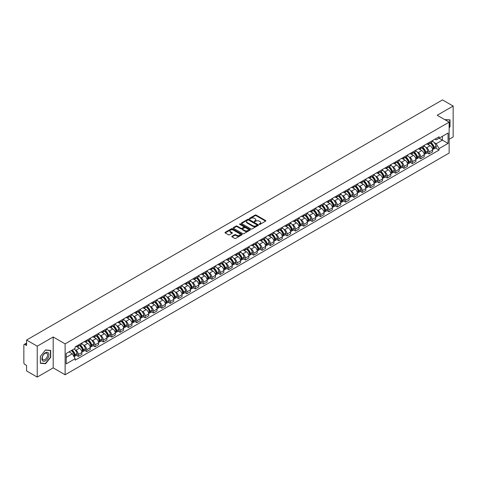<?xml version="1.0" encoding="UTF-8"?>
<svg xmlns="http://www.w3.org/2000/svg" width="477" height="477" viewBox="0 0 477 477"><rect width="100%" height="100%" fill="white"/><g stroke="black" fill="none" stroke-linecap="round" stroke-linejoin="round"><path stroke-width="0.72" d="M259.285 224.369A0.519 0.298 0 0 0 260.019 224.369L265.6 221.149A0.745 0.429 0 0 0 265.82 220.845A0.745 0.429 0 0 0 265.6 220.541L256.143 215.079A0.745 0.429 0 0 0 255.094 215.079L249.513 218.305A0.519 0.298 0 0 0 250.246 218.728L250.968 218.311A2.379 1.371 0 0 1 254.33 218.311L255.117 218.764A2.379 1.371 0 0 1 255.815 219.736A2.379 1.371 0 0 1 255.117 220.708L254.396 221.125A0.519 0.298 0 0 0 255.135 221.549L255.857 221.131A2.379 1.371 0 0 1 259.22 221.131L260.007 221.584A2.379 1.371 0 0 1 260.704 222.556A2.379 1.371 0 0 1 260.007 223.528L259.285 223.946A0.519 0.298 0 0 0 259.285 224.369L259.285 223.946M232.031 236.252A0.745 0.429 0 0 0 231.81 236.556A0.745 0.429 0 0 0 232.031 236.86L234.684 238.393A0.745 0.429 0 0 0 235.733 238.393L241.934 234.815A0.745 0.429 0 0 0 242.149 234.511A0.745 0.429 0 0 0 241.934 234.207L232.472 228.745A0.745 0.429 0 0 0 231.423 228.745L225.222 232.323A0.745 0.429 0 0 0 225.007 232.627A0.745 0.429 0 0 0 225.222 232.931L228.429 234.779A0.745 0.429 0 0 0 229.479 234.779L232.132 233.253A0.745 0.429 0 0 0 232.353 232.949A0.745 0.429 0 0 0 232.132 232.645L230.546 231.727A1.986 1.145 0 0 1 229.962 230.916A1.986 1.145 0 0 1 231.19 229.854A1.986 1.145 0 0 1 233.354 230.105L239.579 233.7A1.986 1.145 0 0 1 240.164 234.511A1.986 1.145 0 0 1 238.935 235.572A1.986 1.145 0 0 1 236.771 235.322L235.733 234.72A0.745 0.429 0 0 0 234.684 234.72L232.031 236.252L232.031 236.86L234.684 235.34L234.684 234.72M65.122 343.869L53.185 336.977L37.23 346.189L26.581 340.035L442.495 99.908L453.15 106.061L437.2 115.267L449.137 122.16L65.122 343.869L65.122 374.773L449.137 153.063L449.137 122.16M251.021 228.96A0.745 0.429 0 0 0 252.071 228.96L258.272 225.377A0.745 0.429 0 0 0 258.492 225.072A0.745 0.429 0 0 0 258.272 224.774L248.815 219.313A0.745 0.429 0 0 0 247.766 219.313L241.565 222.89A0.745 0.429 0 0 0 241.344 223.194A0.745 0.429 0 0 0 241.565 223.498L251.021 228.96M239.961 224.482A0.519 0.298 0 0 1 240.486 224.554L250.091 230.099L243.902 233.676A0.745 0.429 0 0 1 242.853 233.676L233.396 228.215L236.049 226.694L236.049 226.074L233.396 227.607A0.745 0.429 0 0 0 233.175 227.911A0.745 0.429 0 0 0 233.396 228.215L233.396 227.607M236.049 226.694A0.745 0.429 0 0 1 237.099 226.694L237.099 226.074A0.745 0.429 0 0 0 236.049 226.074M237.099 226.074L240.933 228.292A0.745 0.429 0 0 0 241.982 228.292L243.747 227.273A0.745 0.429 0 0 0 243.962 226.969A0.745 0.429 0 0 0 243.747 226.67L239.752 224.363A0.519 0.298 0 0 1 240.486 223.94L250.103 229.491A0.745 0.429 0 0 1 250.318 229.795A0.745 0.429 0 0 1 250.103 230.093L250.103 229.491M37.23 346.189L37.23 377.092L26.581 370.939L26.581 365.471L24.923 364.511A1.514 0.876 -120 0 1 23.85 362.657L23.85 345.169A1.514 0.876 -120 0 1 24.166 344.472L26.581 343.076M449.137 139.284L453.15 136.965L453.15 106.061M37.23 377.092L53.185 367.88L65.122 374.773M26.581 340.035L26.581 345.509L24.923 344.549A1.514 0.876 -120 0 0 24.166 344.472M429.061 142.557A3.482 2.009 60 0 1 428.34 144.12L431.876 142.08A3.482 2.009 -120 0 0 432.597 140.518M425.711 147.268L426.599 147.781A3.482 2.009 60 0 1 429.061 152.044L432.597 150.005A3.482 2.009 -120 0 0 430.135 145.741L427.607 144.281M432.597 150.005L432.597 151.889L429.061 153.928L427.148 152.825M428.34 144.12A3.482 2.009 60 0 1 426.629 143.965M429.061 152.044L429.061 153.928M420.714 147.375A3.482 2.009 60 0 1 419.993 148.943L423.522 146.904A3.482 2.009 -120 0 0 424.244 145.336M418.794 157.643L420.714 158.752L424.244 156.712L424.244 154.828A3.482 2.009 -120 0 0 421.781 150.559L419.253 149.104M419.993 148.943A3.482 2.009 60 0 1 418.275 148.782M417.357 152.085L418.251 152.598A3.482 2.009 60 0 1 420.714 156.867L420.714 158.752M412.361 152.199A3.482 2.009 60 0 1 411.639 153.761L415.175 151.722A3.482 2.009 -120 0 0 415.896 150.16M410.447 162.466L412.361 163.569L415.896 161.53L415.896 159.646A3.482 2.009 -120 0 0 413.434 155.383L410.906 153.922M411.639 153.761A3.482 2.009 60 0 1 409.928 153.606M409.01 156.909L409.898 157.422A3.482 2.009 60 0 1 412.361 161.685L412.361 163.569M404.013 157.022A3.482 2.009 60 0 1 403.292 158.585L406.821 156.545A3.482 2.009 -120 0 0 407.543 154.983M402.093 167.29L404.013 168.393L407.543 166.354L407.543 164.47A3.482 2.009 -120 0 0 405.08 160.206L402.552 158.746M403.292 158.585A3.482 2.009 60 0 1 401.574 158.424M400.656 161.727L401.551 162.246A3.482 2.009 60 0 1 404.013 166.509L404.013 168.393M395.66 161.84A3.482 2.009 60 0 1 394.938 163.402L398.474 161.363A3.482 2.009 -120 0 0 399.195 159.801M393.746 172.108L395.66 173.217L399.195 171.177L399.195 169.287A3.482 2.009 -120 0 0 396.733 165.024L394.205 163.563M394.938 163.402A3.482 2.009 60 0 1 393.227 163.247M392.309 166.551L393.197 167.063A3.482 2.009 60 0 1 395.66 171.326L395.66 173.217M387.312 166.664A3.482 2.009 60 0 1 386.591 168.226L390.12 166.187A3.482 2.009 -120 0 0 390.842 164.625M385.392 176.931L387.312 178.034L390.842 175.995L390.842 174.111A3.482 2.009 -120 0 0 388.379 169.848L385.851 168.387M386.591 168.226A3.482 2.009 60 0 1 384.873 168.071M383.955 171.368L384.85 171.887A3.482 2.009 60 0 1 387.312 176.15L387.312 178.034M378.959 171.482A3.482 2.009 60 0 1 378.237 173.05L381.773 171.004A3.482 2.009 -120 0 0 382.494 169.442M377.045 181.749L378.959 182.858L382.494 180.819L382.494 178.935A3.482 2.009 -120 0 0 380.032 174.665L377.504 173.205M378.237 173.05A3.482 2.009 60 0 1 376.526 172.889M375.608 176.192L376.496 176.705A3.482 2.009 60 0 1 378.959 180.974L378.959 182.858M370.611 176.305A3.482 2.009 60 0 1 369.89 177.867L373.419 175.828A3.482 2.009 -120 0 0 374.141 174.266M368.691 186.573L370.611 187.676L374.141 185.636L374.141 183.752A3.482 2.009 -120 0 0 371.678 179.489L369.15 178.028M369.89 177.867A3.482 2.009 60 0 1 368.172 177.712M367.254 181.016L368.149 181.528A3.482 2.009 60 0 1 370.611 185.791L370.611 187.676M362.258 181.123A3.482 2.009 60 0 1 361.536 182.691L365.072 180.652A3.482 2.009 -120 0 0 365.793 179.084M360.344 191.39L362.258 192.499L365.793 190.46L365.793 188.576A3.482 2.009 -120 0 0 363.331 184.307L360.803 182.852M361.536 182.691A3.482 2.009 60 0 1 359.825 182.53M358.907 185.833L359.795 186.346A3.482 2.009 60 0 1 362.258 190.615L362.258 192.499M353.91 185.947A3.482 2.009 60 0 1 353.189 187.509L356.718 185.47A3.482 2.009 -120 0 0 357.44 183.907M351.99 196.214L353.91 197.317L357.44 195.278L357.44 193.394A3.482 2.009 -120 0 0 354.977 189.13L352.449 187.67M353.189 187.509A3.482 2.009 60 0 1 351.471 187.354M350.553 190.657L351.448 191.17A3.482 2.009 60 0 1 353.91 195.433L353.91 197.317M345.557 190.77A3.482 2.009 60 0 1 344.835 192.332L348.371 190.293A3.482 2.009 -120 0 0 349.092 188.731M343.643 201.038L345.557 202.141L349.092 200.101L349.092 198.217A3.482 2.009 -120 0 0 346.63 193.954L344.102 192.493M344.835 192.332A3.482 2.009 60 0 1 343.124 192.171M342.206 195.475L343.094 195.993A3.482 2.009 60 0 1 345.557 200.257L345.557 202.141M337.209 195.588A3.482 2.009 60 0 1 336.488 197.15L340.018 195.111A3.482 2.009 -120 0 0 340.739 193.549M335.289 205.855L337.209 206.964L340.739 204.925L340.739 203.035A3.482 2.009 -120 0 0 338.276 198.772L335.748 197.311M336.488 197.15A3.482 2.009 60 0 1 334.771 196.995M333.852 200.298L334.747 200.811A3.482 2.009 60 0 1 337.209 205.074L337.209 206.964M328.856 200.412A3.482 2.009 60 0 1 328.134 201.974L331.67 199.935A3.482 2.009 -120 0 0 332.391 198.372M326.942 210.679L328.856 211.782L332.391 209.743L332.391 207.859A3.482 2.009 -120 0 0 329.929 203.596L327.401 202.135M328.134 201.974A3.482 2.009 60 0 1 326.423 201.819M325.505 205.116L326.393 205.635A3.482 2.009 60 0 1 328.856 209.898L328.856 211.782M320.508 205.229A3.482 2.009 60 0 1 319.787 206.797L323.317 204.752A3.482 2.009 -120 0 0 324.038 203.19M318.588 215.497L320.508 216.606L324.038 214.567L324.038 212.676A3.482 2.009 -120 0 0 321.576 208.413L319.047 206.952M319.787 206.797A3.482 2.009 60 0 1 318.07 206.636M317.151 209.94L318.046 210.452A3.482 2.009 60 0 1 320.508 214.722L320.508 216.606M312.155 210.053A3.482 2.009 60 0 1 311.433 211.615L314.969 209.576A3.482 2.009 -120 0 0 315.691 208.014M310.241 220.32L312.155 221.423L315.691 219.384L315.691 217.5A3.482 2.009 -120 0 0 313.228 213.237L310.7 211.776M311.433 211.615A3.482 2.009 60 0 1 309.722 211.46M308.804 214.763L309.692 215.276A3.482 2.009 60 0 1 312.155 219.539L312.155 221.423M303.807 214.871A3.482 2.009 60 0 1 303.086 216.439L306.616 214.4A3.482 2.009 -120 0 0 307.337 212.831M301.887 225.138L303.807 226.247L307.337 224.208L307.337 222.324A3.482 2.009 -120 0 0 304.875 218.055L302.346 216.6M303.086 216.439A3.482 2.009 60 0 1 301.369 216.278M300.45 219.581L301.345 220.094A3.482 2.009 60 0 1 303.807 224.363L303.807 226.247M295.454 219.694A3.482 2.009 60 0 1 294.732 221.256L298.268 219.217A3.482 2.009 -120 0 0 298.99 217.655M293.54 229.962L295.454 231.065L298.99 229.026L298.99 227.141A3.482 2.009 -120 0 0 296.527 222.878L293.999 221.417M294.732 221.256A3.482 2.009 60 0 1 293.021 221.101M292.103 224.405L292.991 224.917A3.482 2.009 60 0 1 295.454 229.181L295.454 231.065M287.106 224.518A3.482 2.009 60 0 1 286.385 226.08L289.915 224.041A3.482 2.009 -120 0 0 290.636 222.479M285.186 234.785L287.106 235.888L290.636 233.849L290.636 231.965A3.482 2.009 -120 0 0 288.174 227.696L285.645 226.241M286.385 226.08A3.482 2.009 60 0 1 284.668 225.919M283.749 229.222L284.644 229.741A3.482 2.009 60 0 1 287.106 234.004L287.106 235.888M278.753 229.336A3.482 2.009 60 0 1 278.031 230.898L281.567 228.859A3.482 2.009 -120 0 0 282.289 227.296M276.839 239.603L278.753 240.712L282.289 238.673L282.289 236.783A3.482 2.009 -120 0 0 279.826 232.52L277.298 231.059M278.031 230.898A3.482 2.009 60 0 1 276.32 230.743M275.402 234.046L276.29 234.559A3.482 2.009 60 0 1 278.753 238.822L278.753 240.712M270.405 234.159A3.482 2.009 60 0 1 269.684 235.721L273.214 233.682A3.482 2.009 -120 0 0 273.935 232.12M268.485 244.427L270.405 245.53L273.935 243.491L273.935 241.606A3.482 2.009 -120 0 0 271.473 237.343L268.945 235.882M269.684 235.721A3.482 2.009 60 0 1 267.967 235.566M267.048 238.864L267.943 239.382A3.482 2.009 60 0 1 270.405 243.646L270.405 245.53M262.052 238.977A3.482 2.009 60 0 1 261.33 240.545L264.866 238.5A3.482 2.009 -120 0 0 265.588 236.938M260.138 249.244L262.052 250.353L265.588 248.314L265.588 246.424A3.482 2.009 -120 0 0 263.125 242.161L260.597 240.7M261.33 240.545A3.482 2.009 60 0 1 259.619 240.384M258.701 243.687L259.589 244.2A3.482 2.009 60 0 1 262.052 248.469L262.052 250.353M253.704 243.801A3.482 2.009 60 0 1 252.983 245.363L256.513 243.324A3.482 2.009 -120 0 0 257.234 241.761M251.784 254.068L253.704 255.171L257.234 253.132L257.234 251.248A3.482 2.009 -120 0 0 254.772 246.985L252.244 245.524M252.983 245.363A3.482 2.009 60 0 1 251.266 245.208M250.347 248.511L251.242 249.024A3.482 2.009 60 0 1 253.704 253.287L253.704 255.171M245.351 248.618A3.482 2.009 60 0 1 244.629 250.186L248.165 248.147A3.482 2.009 -120 0 0 248.887 246.579M243.437 258.886L245.351 259.995L248.887 257.956L248.887 256.071A3.482 2.009 -120 0 0 246.424 251.802L243.896 250.342M244.629 250.186A3.482 2.009 60 0 1 242.918 250.026M242 253.329L242.888 253.842A3.482 2.009 60 0 1 245.351 258.111L245.351 259.995M237.003 253.442A3.482 2.009 60 0 1 236.282 255.004L239.812 252.965A3.482 2.009 -120 0 0 240.533 251.403M235.083 263.709L237.003 264.813L240.533 262.773L240.533 260.889A3.482 2.009 -120 0 0 238.071 256.626L235.543 255.165M236.282 255.004A3.482 2.009 60 0 1 234.565 254.849M233.647 258.152L234.541 258.665A3.482 2.009 60 0 1 237.003 262.928L237.003 264.813M228.65 258.266A3.482 2.009 60 0 1 227.928 259.828L231.464 257.789A3.482 2.009 -120 0 0 232.186 256.227M226.736 268.533L228.65 269.636L232.186 267.597L232.186 265.713A3.482 2.009 -120 0 0 229.723 261.444L227.195 259.989M227.928 259.828A3.482 2.009 60 0 1 226.217 259.667M225.299 262.97L226.187 263.489A3.482 2.009 60 0 1 228.65 267.752L228.65 269.636M220.302 263.083A3.482 2.009 60 0 1 219.581 264.646L223.111 262.606A3.482 2.009 -120 0 0 223.832 261.044M218.383 273.351L220.302 274.46L223.832 272.421L223.832 270.531A3.482 2.009 -120 0 0 221.37 266.267L218.842 264.807M219.581 264.646A3.482 2.009 60 0 1 217.864 264.491M216.946 267.794L217.84 268.307A3.482 2.009 60 0 1 220.302 272.57L220.302 274.46M211.949 267.907A3.482 2.009 60 0 1 211.228 269.469L214.763 267.43A3.482 2.009 -120 0 0 215.485 265.868M210.035 278.174L211.949 279.278L215.485 277.238L215.485 275.354A3.482 2.009 -120 0 0 213.022 271.091L210.494 269.63M211.228 269.469A3.482 2.009 60 0 1 209.516 269.314M208.598 272.611L209.486 273.13A3.482 2.009 60 0 1 211.949 277.393L211.949 279.278M203.601 272.725A3.482 2.009 60 0 1 202.88 274.287L206.41 272.248A3.482 2.009 -120 0 0 207.131 270.686M201.682 282.992L203.601 284.101L207.131 282.062L207.131 280.172A3.482 2.009 -120 0 0 204.669 275.909L202.141 274.448M202.88 274.287A3.482 2.009 60 0 1 201.163 274.132M200.245 277.435L201.139 277.948A3.482 2.009 60 0 1 203.601 282.217L203.601 284.101M195.248 277.548A3.482 2.009 60 0 1 194.527 279.111L198.062 277.071A3.482 2.009 -120 0 0 198.784 275.509M193.334 287.816L195.248 288.919L198.784 286.88L198.784 284.996A3.482 2.009 -120 0 0 196.321 280.732L193.793 279.272M194.527 279.111A3.482 2.009 60 0 1 192.815 278.956M191.897 282.259L192.786 282.772A3.482 2.009 60 0 1 195.248 287.035L195.248 288.919M186.901 282.366A3.482 2.009 60 0 1 186.179 283.934L189.709 281.895A3.482 2.009 -120 0 0 190.43 280.327M184.981 292.634L186.901 293.743L190.43 291.703L190.43 289.819A3.482 2.009 -120 0 0 187.968 285.55L185.44 284.089M186.179 283.934A3.482 2.009 60 0 1 184.462 283.773M183.544 287.076L184.438 287.589A3.482 2.009 60 0 1 186.901 291.858L186.901 293.743M178.547 287.19A3.482 2.009 60 0 1 177.826 288.752L181.361 286.713A3.482 2.009 -120 0 0 182.083 285.151M176.633 297.457L178.547 298.56L182.083 296.521L182.083 294.637A3.482 2.009 -120 0 0 179.62 290.374L177.092 288.913M177.826 288.752A3.482 2.009 60 0 1 176.114 288.597M175.196 291.9L176.085 292.413A3.482 2.009 60 0 1 178.547 296.676L178.547 298.56M170.2 292.013A3.482 2.009 60 0 1 169.478 293.576L173.008 291.536A3.482 2.009 -120 0 0 173.729 289.974M168.28 302.281L170.2 303.384L173.729 301.345L173.729 299.461A3.482 2.009 -120 0 0 171.267 295.191L168.739 293.737M169.478 293.576A3.482 2.009 60 0 1 167.761 293.415M166.843 296.718L167.737 297.237A3.482 2.009 60 0 1 170.2 301.5L170.2 303.384M161.846 296.831A3.482 2.009 60 0 1 161.125 298.393L164.66 296.354A3.482 2.009 -120 0 0 165.382 294.792M159.932 307.099L161.846 308.208L165.382 306.168L165.382 304.278A3.482 2.009 -120 0 0 162.919 300.015L160.391 298.554M161.125 298.393A3.482 2.009 60 0 1 159.413 298.238M158.495 301.542L159.384 302.054A3.482 2.009 60 0 1 161.846 306.317L161.846 308.208M153.499 301.655A3.482 2.009 60 0 1 152.777 303.217L156.307 301.178A3.482 2.009 -120 0 0 157.028 299.616M151.579 311.922L153.499 313.025L157.028 310.986L157.028 309.102A3.482 2.009 -120 0 0 154.566 304.839L152.038 303.378M152.777 303.217A3.482 2.009 60 0 1 151.06 303.062M150.142 306.359L151.036 306.878A3.482 2.009 60 0 1 153.499 311.141L153.499 313.025M145.145 306.472A3.482 2.009 60 0 1 144.424 308.035L147.959 305.995A3.482 2.009 -120 0 0 148.681 304.433M143.231 316.74L145.145 317.849L148.681 315.81L148.681 313.92A3.482 2.009 -120 0 0 146.218 309.656L143.69 308.196M144.424 308.035A3.482 2.009 60 0 1 142.712 307.88M141.794 311.183L142.683 311.696A3.482 2.009 60 0 1 145.145 315.965L145.145 317.849M136.798 311.296A3.482 2.009 60 0 1 136.076 312.858L139.606 310.819A3.482 2.009 -120 0 0 140.327 309.257M134.878 321.564L136.798 322.667L140.327 320.627L140.327 318.743A3.482 2.009 -120 0 0 137.865 314.48L135.337 313.019M136.076 312.858A3.482 2.009 60 0 1 134.359 312.703M133.441 316.007L134.335 316.519A3.482 2.009 60 0 1 136.798 320.782L136.798 322.667M128.444 316.114A3.482 2.009 60 0 1 127.723 317.682L131.258 315.643A3.482 2.009 -120 0 0 131.98 314.075M126.53 326.381L128.444 327.49L131.98 325.451L131.98 323.567A3.482 2.009 -120 0 0 129.517 319.298L126.989 317.837M127.723 317.682A3.482 2.009 60 0 1 126.011 317.521M125.093 320.824L125.982 321.337A3.482 2.009 60 0 1 128.444 325.606L128.444 327.49M120.097 320.938A3.482 2.009 60 0 1 119.375 322.5L122.905 320.461A3.482 2.009 -120 0 0 123.626 318.898M118.177 331.205L120.097 332.308L123.626 330.269L123.626 328.385A3.482 2.009 -120 0 0 121.164 324.121L118.636 322.661M119.375 322.5A3.482 2.009 60 0 1 117.658 322.345M116.74 325.648L117.634 326.161A3.482 2.009 60 0 1 120.097 330.424L120.097 332.308M111.743 325.761A3.482 2.009 60 0 1 111.022 327.323L114.558 325.284A3.482 2.009 -120 0 0 115.279 323.722M109.829 336.029L111.743 337.132L115.279 335.092L115.279 333.208A3.482 2.009 -120 0 0 112.816 328.939L110.288 327.484M111.022 327.323A3.482 2.009 60 0 1 109.311 327.162M108.392 330.466L109.281 330.984A3.482 2.009 60 0 1 111.743 335.248L111.743 337.132M103.396 330.579A3.482 2.009 60 0 1 102.674 332.141L106.204 330.102A3.482 2.009 -120 0 0 106.926 328.54M101.476 340.846L103.396 341.955L106.926 339.916L106.926 338.026A3.482 2.009 -120 0 0 104.463 333.763L101.935 332.302M102.674 332.141A3.482 2.009 60 0 1 100.957 331.986M100.039 335.289L100.933 335.802A3.482 2.009 60 0 1 103.396 340.065L103.396 341.955M95.042 335.403A3.482 2.009 60 0 1 94.321 336.965L97.857 334.926A3.482 2.009 -120 0 0 98.578 333.363M93.128 345.67L95.042 346.773L98.578 344.734L98.578 342.85A3.482 2.009 -120 0 0 96.115 338.587L93.587 337.126M94.321 336.965A3.482 2.009 60 0 1 92.61 336.81M91.691 340.107L92.58 340.626A3.482 2.009 60 0 1 95.042 344.889L95.042 346.773M86.695 340.22A3.482 2.009 60 0 1 85.973 341.782L89.503 339.743A3.482 2.009 -120 0 0 90.225 338.181M84.775 350.488L86.695 351.597L90.225 349.558L90.225 347.667A3.482 2.009 -120 0 0 87.762 343.404L85.234 341.943M85.973 341.782A3.482 2.009 60 0 1 84.256 341.627M83.338 344.931L84.232 345.443A3.482 2.009 60 0 1 86.695 349.713L86.695 351.597M78.341 345.044A3.482 2.009 60 0 1 77.62 346.606L81.156 344.567A3.482 2.009 -120 0 0 81.877 343.005M76.427 355.311L78.341 356.414L81.877 354.375L81.877 352.491A3.482 2.009 -120 0 0 79.415 348.228L76.886 346.767M77.62 346.606A3.482 2.009 60 0 1 75.909 346.451M74.99 349.754L75.879 350.267A3.482 2.009 60 0 1 78.341 354.53L78.341 356.414M434.976 139.141L436.234 139.868L448.064 133.041L442.394 136.315L442.394 140.149L436.234 143.702L434.058 142.444M66.19 357.345L72.349 353.791L75.181 358.704L66.19 363.897L66.19 353.511L75.181 348.317L75.181 346.868L439.073 136.78L439.073 138.229L448.064 143.422L439.073 148.615L436.234 143.702M448.064 133.041L448.064 143.422M75.181 358.704L75.181 360.153L439.073 150.064L439.073 148.615M449.137 127.86L450.02 126.763L450.02 119.876L444.701 119.602L449.751 120.013L449.751 126.685L449.137 127.454M53.185 336.977L53.185 367.88M40.366 363.277L45.53 363.736L50.693 357.309L50.693 350.422L45.53 349.963L40.366 356.385L40.366 363.277M72.349 353.791L69.028 351.871M435.495 148.001L439.073 150.064M44.981 363.42L45.53 363.736M259.494 224.44L260.007 224.148A2.379 1.371 0 0 0 260.704 223.176L260.704 222.556M255.815 219.736L255.815 220.356A2.379 1.371 0 0 1 255.117 221.328L254.605 221.62M265.6 220.541L265.6 221.149L256.143 215.699A0.745 0.429 0 0 0 255.094 215.699L249.721 218.8M258.272 224.774L258.272 225.377L248.815 219.927A0.745 0.429 0 0 0 247.766 219.927L241.577 223.504L241.565 222.89M256.96 225.287A0.519 0.298 0 0 0 256.96 224.864L248.66 220.07A0.519 0.298 0 0 0 247.921 220.07L247.158 220.511A2.379 1.371 0 0 0 246.466 221.483A2.379 1.371 0 0 0 247.158 222.449L252.834 225.728A2.379 1.371 0 0 0 256.197 225.728L256.96 225.287L256.96 225.907A0.519 0.298 0 0 0 256.96 225.484M246.466 221.483L246.466 222.097A2.379 1.371 0 0 0 247.158 223.069L247.158 222.449M256.96 225.907L256.197 226.348A2.379 1.371 0 0 1 252.834 226.348L247.158 223.069M237.099 226.694L240.933 228.906A0.745 0.429 0 0 0 241.982 228.906L243.747 227.893A0.745 0.429 0 0 0 243.962 227.589L243.962 226.969M244.916 230.588A1.986 1.145 0 0 0 247.08 230.838A1.986 1.145 0 0 0 248.308 229.777A1.986 1.145 0 0 0 247.724 228.966L245.53 227.702A0.745 0.429 0 0 0 244.48 227.702L242.721 228.716A0.745 0.429 0 0 0 242.501 229.02A0.745 0.429 0 0 0 242.721 229.324L244.916 230.588L244.916 231.208A1.986 1.145 0 0 0 247.08 231.458A1.986 1.145 0 0 0 248.308 230.397L248.308 229.777M242.501 229.02L242.501 229.64A0.745 0.429 0 0 0 242.721 229.938L242.721 229.324M244.916 231.208L242.721 229.938M240.164 234.511L240.164 235.125A1.986 1.145 0 0 1 238.935 236.187A1.986 1.145 0 0 1 236.771 235.936L235.733 235.34A0.745 0.429 0 0 0 234.684 235.34M229.962 230.916L229.962 231.53A1.986 1.145 0 0 0 230.546 232.347L230.546 231.727M232.132 232.645L232.132 233.253L230.546 232.347M241.922 234.821L232.472 229.365A0.745 0.429 0 0 0 231.423 229.365L225.233 232.937L225.222 232.323M430.379 142.945A4.77 2.755 60 0 1 430.403 142.957A4.77 2.755 60 0 1 433.539 147.238L433.569 147.339A0.93 0.537 60 0 1 433.42 148.067A0.93 0.537 60 0 1 433.396 148.079M430.171 143.064A5.754 3.321 60 0 1 433.331 147.81L433.36 147.912A1.914 1.103 60 0 1 433.056 149.414L432.579 149.689M433.384 148.991A1.914 1.103 -120 0 0 433.915 148.919A1.914 1.103 -120 0 0 434.213 147.417L434.183 147.315A5.754 3.321 -120 0 0 431.023 142.569M432.52 141.126A5.754 3.321 60 0 1 436.139 146.189L436.169 146.29A1.914 1.103 60 0 1 435.865 147.792L433.915 148.919M428.203 144.185A5.754 3.321 60 0 1 429.407 145.324M432.204 145.33L432.937 145.753M449.417 119.822L449.751 120.013M48.433 353.04A4.919 2.838 120 0 0 43.681 354.31A4.919 2.838 120 0 0 42.411 360.534A4.919 2.838 120 0 0 47.163 359.264A4.919 2.838 120 0 0 48.433 353.04M47.217 353.666A3.727 2.152 120 0 0 46.8 353.278A3.727 2.152 120 0 0 43.329 355.019A3.727 2.152 120 0 0 42.656 359.342A3.727 2.152 120 0 0 43.073 359.73A3.727 2.152 120 0 0 46.537 357.994A3.727 2.152 120 0 0 47.217 353.666M45.422 363.462L40.42 363.015L40.42 356.343L45.422 350.112L50.425 350.559L50.425 357.231L45.422 363.462M50.097 350.368L50.425 350.559M422.026 147.769A4.77 2.755 60 0 1 422.05 147.781A4.77 2.755 60 0 1 425.186 152.062L425.216 152.157A0.93 0.537 60 0 1 425.067 152.884A0.93 0.537 60 0 1 425.049 152.896M421.817 147.888A5.754 3.321 60 0 1 424.977 152.634L425.007 152.729A1.914 1.103 60 0 1 424.703 154.232L424.232 154.506M425.031 153.809A1.914 1.103 -120 0 0 425.562 153.737A1.914 1.103 -120 0 0 425.866 152.241L425.836 152.139A5.754 3.321 -120 0 0 422.676 147.393M424.172 145.95A5.754 3.321 60 0 1 427.791 151.012L427.815 151.108A1.914 1.103 60 0 1 427.517 152.61L425.562 153.737M419.855 149.009A5.754 3.321 60 0 1 421.054 150.142M423.856 150.148L424.59 150.571M413.678 152.586A4.77 2.755 60 0 1 413.702 152.598A4.77 2.755 60 0 1 416.838 156.879L416.868 156.981A0.93 0.537 60 0 1 416.719 157.708A0.93 0.537 60 0 1 416.695 157.72M413.47 152.706A5.754 3.321 60 0 1 416.63 157.452L416.659 157.553A1.914 1.103 60 0 1 416.355 159.056L415.878 159.33M416.683 158.632A1.914 1.103 -120 0 0 417.214 158.561A1.914 1.103 -120 0 0 417.512 157.058L417.482 156.963A5.754 3.321 -120 0 0 414.322 152.211M415.819 150.774A5.754 3.321 60 0 1 419.438 155.83L419.468 155.931A1.914 1.103 60 0 1 419.164 157.434L417.214 158.561M411.502 153.827A5.754 3.321 60 0 1 412.706 154.965M415.503 154.971L416.236 155.395M405.325 157.41A4.77 2.755 60 0 1 405.349 157.422A4.77 2.755 60 0 1 408.485 161.703L408.515 161.798A0.93 0.537 60 0 1 408.366 162.526A0.93 0.537 60 0 1 408.348 162.538M405.116 157.529A5.754 3.321 60 0 1 408.276 162.275L408.306 162.377A1.914 1.103 60 0 1 408.002 163.873L407.531 164.148M408.33 163.45A1.914 1.103 -120 0 0 408.861 163.378A1.914 1.103 -120 0 0 409.165 161.882L409.135 161.781A5.754 3.321 -120 0 0 405.975 157.034M407.471 155.591A5.754 3.321 60 0 1 411.091 160.654L411.114 160.755A1.914 1.103 60 0 1 410.816 162.252L408.861 163.378M403.154 158.65A5.754 3.321 60 0 1 404.353 159.783M407.155 159.795L407.889 160.218M396.977 162.228A4.77 2.755 60 0 1 397.001 162.246A4.77 2.755 60 0 1 400.137 166.521L400.167 166.622A0.93 0.537 60 0 1 400.018 167.349A0.93 0.537 60 0 1 399.994 167.361M396.769 162.347A5.754 3.321 60 0 1 399.929 167.099L399.959 167.194A1.914 1.103 60 0 1 399.654 168.697L399.177 168.971M399.982 168.274A1.914 1.103 -120 0 0 400.513 168.202A1.914 1.103 -120 0 0 400.811 166.7L400.781 166.604A5.754 3.321 -120 0 0 397.621 161.858M399.118 160.415A5.754 3.321 60 0 1 402.737 165.477L402.767 165.573A1.914 1.103 60 0 1 402.463 167.075L400.513 168.202M394.801 163.474A5.754 3.321 60 0 1 396.005 164.607M398.802 164.613L399.535 165.036M388.624 167.051A4.77 2.755 60 0 1 388.648 167.063A4.77 2.755 60 0 1 391.784 171.344L391.814 171.446A0.93 0.537 60 0 1 391.665 172.173A0.93 0.537 60 0 1 391.647 172.179M388.415 167.171A5.754 3.321 60 0 1 391.575 171.917L391.605 172.018A1.914 1.103 60 0 1 391.301 173.515L390.83 173.795M391.629 173.097A1.914 1.103 -120 0 0 392.16 173.026A1.914 1.103 -120 0 0 392.464 171.523L392.434 171.422A5.754 3.321 -120 0 0 389.274 166.676M390.77 165.233A5.754 3.321 60 0 1 394.39 170.295L394.413 170.396A1.914 1.103 60 0 1 394.115 171.893L392.16 173.026M386.453 168.292A5.754 3.321 60 0 1 387.652 169.424M390.454 169.436L391.188 169.86M380.276 171.869A4.77 2.755 60 0 1 380.3 171.887A4.77 2.755 60 0 1 383.436 176.162L383.466 176.263A0.93 0.537 60 0 1 383.317 176.991A0.93 0.537 60 0 1 383.293 177.003M380.068 171.994A5.754 3.321 60 0 1 383.228 176.74L383.258 176.836A1.914 1.103 60 0 1 382.953 178.338L382.476 178.613M383.281 177.915A1.914 1.103 -120 0 0 383.812 177.843A1.914 1.103 -120 0 0 384.11 176.341L384.08 176.246A5.754 3.321 -120 0 0 380.92 171.499M382.417 170.056A5.754 3.321 60 0 1 386.036 175.119L386.066 175.214A1.914 1.103 60 0 1 385.762 176.717L383.812 177.843M378.1 173.115A5.754 3.321 60 0 1 379.304 174.248M382.101 174.254L382.834 174.677M371.923 176.693A4.77 2.755 60 0 1 371.947 176.705A4.77 2.755 60 0 1 375.083 180.986L375.113 181.087A0.93 0.537 60 0 1 374.964 181.815A0.93 0.537 60 0 1 374.946 181.826M371.714 176.812A5.754 3.321 60 0 1 374.874 181.558L374.904 181.659A1.914 1.103 60 0 1 374.6 183.162L374.129 183.436M374.928 182.739A1.914 1.103 -120 0 0 375.459 182.667A1.914 1.103 -120 0 0 375.763 181.165L375.733 181.063A5.754 3.321 -120 0 0 372.573 176.317M374.069 174.874A5.754 3.321 60 0 1 377.689 179.936L377.712 180.038A1.914 1.103 60 0 1 377.414 181.54L375.459 182.667M369.753 177.933A5.754 3.321 60 0 1 370.951 179.072M373.753 179.078L374.487 179.501M363.575 181.516A4.77 2.755 60 0 1 363.599 181.528A4.77 2.755 60 0 1 366.735 185.809L366.765 185.905A0.93 0.537 60 0 1 366.616 186.632A0.93 0.537 60 0 1 366.592 186.644M363.367 181.636A5.754 3.321 60 0 1 366.527 186.382L366.557 186.477A1.914 1.103 60 0 1 366.253 187.98L365.776 188.254M366.58 187.556A1.914 1.103 -120 0 0 367.111 187.485A1.914 1.103 -120 0 0 367.409 185.988L367.379 185.887A5.754 3.321 -120 0 0 364.219 181.141M365.716 179.698A5.754 3.321 60 0 1 369.335 184.76L369.365 184.855A1.914 1.103 60 0 1 369.061 186.358L367.111 187.485M361.399 182.757A5.754 3.321 60 0 1 362.603 183.889M365.4 183.895L366.133 184.319M355.222 186.334A4.77 2.755 60 0 1 355.246 186.346A4.77 2.755 60 0 1 358.382 190.627L358.412 190.728A0.93 0.537 60 0 1 358.263 191.456A0.93 0.537 60 0 1 358.245 191.468M355.013 186.453A5.754 3.321 60 0 1 358.173 191.199L358.203 191.301A1.914 1.103 60 0 1 357.899 192.803L357.428 193.078M358.227 192.38A1.914 1.103 -120 0 0 358.758 192.309A1.914 1.103 -120 0 0 359.062 190.806L359.032 190.711A5.754 3.321 -120 0 0 355.872 185.958M357.368 184.516A5.754 3.321 60 0 1 360.988 189.578L361.011 189.679A1.914 1.103 60 0 1 360.713 191.182L358.758 192.309M353.052 187.574A5.754 3.321 60 0 1 354.25 188.713M357.052 188.719L357.786 189.142M346.874 191.158A4.77 2.755 60 0 1 346.898 191.17A4.77 2.755 60 0 1 350.035 195.451L350.064 195.546A0.93 0.537 60 0 1 349.915 196.274A0.93 0.537 60 0 1 349.891 196.285M346.666 191.277A5.754 3.321 60 0 1 349.826 196.023L349.856 196.125A1.914 1.103 60 0 1 349.552 197.621L349.075 197.895M349.879 197.198A1.914 1.103 -120 0 0 350.41 197.126A1.914 1.103 -120 0 0 350.708 195.63L350.678 195.528A5.754 3.321 -120 0 0 347.518 190.782M349.021 189.339A5.754 3.321 60 0 1 352.634 194.401L352.664 194.503A1.914 1.103 60 0 1 352.36 195.999L350.41 197.126M344.698 192.398A5.754 3.321 60 0 1 345.903 193.531M348.699 193.543L349.432 193.966M338.521 195.975A4.77 2.755 60 0 1 338.545 195.993A4.77 2.755 60 0 1 341.681 200.268L341.711 200.37A0.93 0.537 60 0 1 341.562 201.097A0.93 0.537 60 0 1 341.544 201.109M338.312 196.095A5.754 3.321 60 0 1 341.472 200.847L341.502 200.942A1.914 1.103 60 0 1 341.198 202.445L340.727 202.719M341.526 202.021A1.914 1.103 -120 0 0 342.057 201.95A1.914 1.103 -120 0 0 342.361 200.447L342.331 200.352A5.754 3.321 -120 0 0 339.171 195.606M340.667 194.163A5.754 3.321 60 0 1 344.287 199.225L344.311 199.32A1.914 1.103 60 0 1 344.012 200.823L342.057 201.95M336.351 197.222A5.754 3.321 60 0 1 337.549 198.354M340.351 198.36L341.085 198.784M330.173 200.799A4.77 2.755 60 0 1 330.197 200.811A4.77 2.755 60 0 1 333.334 205.092L333.363 205.188A0.93 0.537 60 0 1 333.214 205.921A0.93 0.537 60 0 1 333.19 205.927M329.965 200.918A5.754 3.321 60 0 1 333.125 205.665L333.155 205.766A1.914 1.103 60 0 1 332.851 207.262L332.374 207.537M333.179 206.845A1.914 1.103 -120 0 0 333.709 206.774A1.914 1.103 -120 0 0 334.007 205.271L333.978 205.17A5.754 3.321 -120 0 0 330.817 200.423M332.32 198.981A5.754 3.321 60 0 1 335.933 204.043L335.963 204.144A1.914 1.103 60 0 1 335.659 205.641L333.709 206.774M327.997 202.039A5.754 3.321 60 0 1 329.202 203.172M331.998 203.184L332.731 203.607M321.82 205.617A4.77 2.755 60 0 1 321.844 205.635A4.77 2.755 60 0 1 324.98 209.91L325.01 210.011A0.93 0.537 60 0 1 324.861 210.739A0.93 0.537 60 0 1 324.843 210.751M321.611 205.742A5.754 3.321 60 0 1 324.771 210.488L324.801 210.584A1.914 1.103 60 0 1 324.497 212.086L324.026 212.36M324.825 211.663A1.914 1.103 -120 0 0 325.356 211.591A1.914 1.103 -120 0 0 325.66 210.089L325.63 209.993A5.754 3.321 -120 0 0 322.47 205.247M323.966 203.804A5.754 3.321 60 0 1 327.586 208.866L327.61 208.962A1.914 1.103 60 0 1 327.311 210.464L325.356 211.591M319.65 206.863A5.754 3.321 60 0 1 320.848 207.996M323.65 208.002L324.384 208.425M313.472 210.44A4.77 2.755 60 0 1 313.496 210.452A4.77 2.755 60 0 1 316.633 214.733L316.662 214.835A0.93 0.537 60 0 1 316.513 215.562A0.93 0.537 60 0 1 316.489 215.574M313.264 210.56A5.754 3.321 60 0 1 316.424 215.306L316.454 215.407A1.914 1.103 60 0 1 316.15 216.91L315.673 217.184M316.478 216.486A1.914 1.103 -120 0 0 317.008 216.415A1.914 1.103 -120 0 0 317.306 214.912L317.277 214.811A5.754 3.321 -120 0 0 314.116 210.065M315.619 208.622A5.754 3.321 60 0 1 319.232 213.684L319.262 213.785A1.914 1.103 60 0 1 318.958 215.288L317.008 216.415M311.296 211.681A5.754 3.321 60 0 1 312.501 212.82M315.297 212.825L316.03 213.249M305.119 215.264A4.77 2.755 60 0 1 305.143 215.276A4.77 2.755 60 0 1 308.279 219.557L308.309 219.653A0.93 0.537 60 0 1 308.16 220.38A0.93 0.537 60 0 1 308.142 220.392M304.91 215.383A5.754 3.321 60 0 1 308.07 220.13L308.1 220.225A1.914 1.103 60 0 1 307.796 221.727L307.325 222.002M308.124 221.304A1.914 1.103 -120 0 0 308.655 221.233A1.914 1.103 -120 0 0 308.959 219.736L308.929 219.635A5.754 3.321 -120 0 0 305.769 214.888M307.266 213.446A5.754 3.321 60 0 1 310.885 218.508L310.909 218.603A1.914 1.103 60 0 1 310.61 220.106L308.655 221.233M302.949 216.504A5.754 3.321 60 0 1 304.147 217.637M306.949 217.643L307.683 218.067M296.772 220.082A4.77 2.755 60 0 1 296.795 220.094A4.77 2.755 60 0 1 299.932 224.375L299.961 224.476A0.93 0.537 60 0 1 299.812 225.204A0.93 0.537 60 0 1 299.789 225.216M296.563 220.201A5.754 3.321 60 0 1 299.723 224.947L299.753 225.049A1.914 1.103 60 0 1 299.449 226.551L298.972 226.825M299.777 226.128A1.914 1.103 -120 0 0 300.307 226.056A1.914 1.103 -120 0 0 300.605 224.554L300.576 224.458A5.754 3.321 -120 0 0 297.415 219.706M298.918 218.263A5.754 3.321 60 0 1 302.531 223.325L302.561 223.427A1.914 1.103 60 0 1 302.257 224.929L300.307 226.056M294.595 221.322A5.754 3.321 60 0 1 295.8 222.461M298.596 222.467L299.329 222.89M288.418 224.905A4.77 2.755 60 0 1 288.442 224.917A4.77 2.755 60 0 1 291.578 229.198L291.608 229.294A0.93 0.537 60 0 1 291.465 230.021A0.93 0.537 60 0 1 291.441 230.033M288.209 225.025A5.754 3.321 60 0 1 291.369 229.771L291.399 229.872A1.914 1.103 60 0 1 291.095 231.369L290.624 231.643M291.423 230.946A1.914 1.103 -120 0 0 291.954 230.874A1.914 1.103 -120 0 0 292.258 229.377L292.228 229.276A5.754 3.321 -120 0 0 289.068 224.53M290.565 223.087A5.754 3.321 60 0 1 294.184 228.149L294.208 228.25A1.914 1.103 60 0 1 293.91 229.747L291.954 230.874M286.248 226.146A5.754 3.321 60 0 1 287.446 227.279M290.249 227.29L290.982 227.714M280.071 229.723A4.77 2.755 60 0 1 280.094 229.741A4.77 2.755 60 0 1 283.231 234.016L283.26 234.118A0.93 0.537 60 0 1 283.111 234.845A0.93 0.537 60 0 1 283.088 234.857M279.862 229.842A5.754 3.321 60 0 1 283.022 234.595L283.052 234.69A1.914 1.103 60 0 1 282.748 236.193L282.271 236.467M283.076 235.769A1.914 1.103 -120 0 0 283.606 235.698A1.914 1.103 -120 0 0 283.904 234.195L283.875 234.1A5.754 3.321 -120 0 0 280.714 229.354M282.217 227.911A5.754 3.321 60 0 1 285.83 232.967L285.86 233.068A1.914 1.103 60 0 1 285.556 234.571L283.606 235.698M277.894 230.969A5.754 3.321 60 0 1 279.099 232.102M281.895 232.108L282.628 232.532M271.717 234.547A4.77 2.755 60 0 1 271.741 234.559A4.77 2.755 60 0 1 274.877 238.84L274.907 238.935A0.93 0.537 60 0 1 274.764 239.669A0.93 0.537 60 0 1 274.74 239.675M271.508 234.666A5.754 3.321 60 0 1 274.669 239.412L274.698 239.514A1.914 1.103 60 0 1 274.394 241.01L273.923 241.284M274.722 240.593A1.914 1.103 -120 0 0 275.253 240.521A1.914 1.103 -120 0 0 275.557 239.019L275.527 238.917A5.754 3.321 -120 0 0 272.367 234.171M273.864 232.728A5.754 3.321 60 0 1 277.483 237.79L277.507 237.892A1.914 1.103 60 0 1 277.209 239.388L275.253 240.521M269.547 235.787A5.754 3.321 60 0 1 270.745 236.92M273.548 236.932L274.281 237.355M263.37 239.365A4.77 2.755 60 0 1 263.393 239.382A4.77 2.755 60 0 1 266.53 243.658L266.56 243.759A0.93 0.537 60 0 1 266.41 244.486A0.93 0.537 60 0 1 266.387 244.498M263.161 239.49A5.754 3.321 60 0 1 266.321 244.236L266.351 244.331A1.914 1.103 60 0 1 266.047 245.834L265.57 246.108M266.375 245.411A1.914 1.103 -120 0 0 266.905 245.339A1.914 1.103 -120 0 0 267.203 243.836L267.174 243.741A5.754 3.321 -120 0 0 264.014 238.995M265.516 237.552A5.754 3.321 60 0 1 269.129 242.614L269.159 242.71A1.914 1.103 60 0 1 268.855 244.212L266.905 245.339M261.193 240.611A5.754 3.321 60 0 1 262.398 241.744M265.194 241.75L265.927 242.173M255.016 244.188A4.77 2.755 60 0 1 255.04 244.2A4.77 2.755 60 0 1 258.176 248.481L258.206 248.583A0.93 0.537 60 0 1 258.063 249.31A0.93 0.537 60 0 1 258.039 249.322M254.807 244.307A5.754 3.321 60 0 1 257.968 249.054L257.997 249.155A1.914 1.103 60 0 1 257.693 250.658L257.222 250.932M258.021 250.234A1.914 1.103 -120 0 0 258.552 250.163A1.914 1.103 -120 0 0 258.856 248.66L258.826 248.559A5.754 3.321 -120 0 0 255.666 243.813M257.163 242.37A5.754 3.321 60 0 1 260.782 247.432L260.806 247.533A1.914 1.103 60 0 1 260.508 249.036L258.552 250.163M252.846 245.428A5.754 3.321 60 0 1 254.044 246.567M256.847 246.573L257.58 246.997M246.669 249.012A4.77 2.755 60 0 1 246.692 249.024A4.77 2.755 60 0 1 249.829 253.305L249.859 253.4A0.93 0.537 60 0 1 249.709 254.128A0.93 0.537 60 0 1 249.686 254.14M246.46 249.131A5.754 3.321 60 0 1 249.62 253.877L249.65 253.973A1.914 1.103 60 0 1 249.346 255.475L248.869 255.75M249.674 255.052A1.914 1.103 -120 0 0 250.204 254.98A1.914 1.103 -120 0 0 250.503 253.484L250.473 253.382A5.754 3.321 -120 0 0 247.313 248.636M248.815 247.193A5.754 3.321 60 0 1 252.428 252.255L252.458 252.351A1.914 1.103 60 0 1 252.154 253.853L250.204 254.98M244.492 250.252A5.754 3.321 60 0 1 245.697 251.385M248.493 251.391L249.227 251.814M238.315 253.83A4.77 2.755 60 0 1 238.339 253.842A4.77 2.755 60 0 1 241.475 258.123L241.505 258.224A0.93 0.537 60 0 1 241.362 258.951A0.93 0.537 60 0 1 241.338 258.963M238.106 253.949A5.754 3.321 60 0 1 241.267 258.695L241.296 258.796A1.914 1.103 60 0 1 240.992 260.299L240.521 260.573M241.32 259.876A1.914 1.103 -120 0 0 241.851 259.804A1.914 1.103 -120 0 0 242.155 258.301L242.125 258.206A5.754 3.321 -120 0 0 238.965 253.454M240.462 252.011A5.754 3.321 60 0 1 244.081 257.073L244.105 257.175A1.914 1.103 60 0 1 243.807 258.677L241.851 259.804M236.145 255.07A5.754 3.321 60 0 1 237.343 256.209M240.146 256.215L240.879 256.638M229.968 258.653A4.77 2.755 60 0 1 229.992 258.665A4.77 2.755 60 0 1 233.128 262.946L233.158 263.042A0.93 0.537 60 0 1 233.009 263.769A0.93 0.537 60 0 1 232.985 263.781M229.759 258.772A5.754 3.321 60 0 1 232.919 263.519L232.949 263.62A1.914 1.103 60 0 1 232.645 265.117L232.168 265.391M232.973 264.693A1.914 1.103 -120 0 0 233.503 264.622A1.914 1.103 -120 0 0 233.802 263.125L233.772 263.024A5.754 3.321 -120 0 0 230.612 258.278M232.114 256.835A5.754 3.321 60 0 1 235.727 261.897L235.757 261.998A1.914 1.103 60 0 1 235.453 263.495L233.503 264.622M227.791 259.893A5.754 3.321 60 0 1 228.996 261.026M231.792 261.038L232.526 261.462M221.614 263.471A4.77 2.755 60 0 1 221.638 263.489A4.77 2.755 60 0 1 224.774 267.764L224.804 267.865A0.93 0.537 60 0 1 224.661 268.593A0.93 0.537 60 0 1 224.637 268.605M221.406 263.59A5.754 3.321 60 0 1 224.566 268.342L224.595 268.438A1.914 1.103 60 0 1 224.291 269.94L223.82 270.215M224.619 269.517A1.914 1.103 -120 0 0 225.15 269.445A1.914 1.103 -120 0 0 225.454 267.943L225.424 267.847A5.754 3.321 -120 0 0 222.264 263.101M223.761 261.658A5.754 3.321 60 0 1 227.38 266.715L227.404 266.816A1.914 1.103 60 0 1 227.106 268.318L225.15 269.445M219.444 264.717A5.754 3.321 60 0 1 220.642 265.85M223.445 265.856L224.178 266.279M213.267 268.295A4.77 2.755 60 0 1 213.291 268.307A4.77 2.755 60 0 1 216.427 272.588L216.457 272.683A0.93 0.537 60 0 1 216.308 273.416A0.93 0.537 60 0 1 216.29 273.422M213.058 268.414A5.754 3.321 60 0 1 216.218 273.16L216.248 273.261A1.914 1.103 60 0 1 215.944 274.758L215.467 275.032M216.272 274.341A1.914 1.103 -120 0 0 216.802 274.269A1.914 1.103 -120 0 0 217.101 272.766L217.071 272.665A5.754 3.321 -120 0 0 213.911 267.919M215.413 266.476A5.754 3.321 60 0 1 219.026 271.538L219.056 271.64A1.914 1.103 60 0 1 218.752 273.136L216.802 274.269M211.09 269.535A5.754 3.321 60 0 1 212.295 270.668M215.091 270.68L215.825 271.103M204.913 273.112A4.77 2.755 60 0 1 204.937 273.13A4.77 2.755 60 0 1 208.073 277.405L208.103 277.507A0.93 0.537 60 0 1 207.96 278.234A0.93 0.537 60 0 1 207.936 278.246M204.705 273.238A5.754 3.321 60 0 1 207.865 277.984L207.894 278.079A1.914 1.103 60 0 1 207.59 279.582L207.119 279.856M207.918 279.158A1.914 1.103 -120 0 0 208.449 279.087A1.914 1.103 -120 0 0 208.753 277.584L208.723 277.489A5.754 3.321 -120 0 0 205.563 272.743M207.06 271.3A5.754 3.321 60 0 1 210.679 276.362L210.703 276.457A1.914 1.103 60 0 1 210.405 277.96L208.449 279.087M202.743 274.358A5.754 3.321 60 0 1 203.941 275.491M206.744 275.497L207.477 275.921M196.566 277.936A4.77 2.755 60 0 1 196.59 277.948A4.77 2.755 60 0 1 199.726 282.229L199.756 282.33A0.93 0.537 60 0 1 199.607 283.058A0.93 0.537 60 0 1 199.589 283.07M196.357 278.055A5.754 3.321 60 0 1 199.517 282.801L199.547 282.903A1.914 1.103 60 0 1 199.243 284.405L198.766 284.68M199.571 283.982A1.914 1.103 -120 0 0 200.101 283.91A1.914 1.103 -120 0 0 200.4 282.408L200.37 282.306A5.754 3.321 -120 0 0 197.21 277.56M198.712 276.117A5.754 3.321 60 0 1 202.326 281.18L202.355 281.281A1.914 1.103 60 0 1 202.051 282.778L200.101 283.91M194.389 279.176A5.754 3.321 60 0 1 195.594 280.309M198.39 280.321L199.124 280.744M188.212 282.76A4.77 2.755 60 0 1 188.236 282.772A4.77 2.755 60 0 1 191.372 287.053L191.402 287.148A0.93 0.537 60 0 1 191.259 287.875A0.93 0.537 60 0 1 191.235 287.887M188.004 282.879A5.754 3.321 60 0 1 191.164 287.625L191.194 287.72A1.914 1.103 60 0 1 190.889 289.223L190.418 289.497M191.217 288.8A1.914 1.103 -120 0 0 191.748 288.728A1.914 1.103 -120 0 0 192.052 287.232L192.022 287.13A5.754 3.321 -120 0 0 188.862 282.384M190.359 280.941A5.754 3.321 60 0 1 193.978 286.003L194.002 286.099A1.914 1.103 60 0 1 193.704 287.601L191.748 288.728M186.042 284A5.754 3.321 60 0 1 187.24 285.133M190.043 285.139L190.776 285.562M179.865 287.577A4.77 2.755 60 0 1 179.889 287.589A4.77 2.755 60 0 1 183.025 291.87L183.055 291.972A0.93 0.537 60 0 1 182.906 292.699A0.93 0.537 60 0 1 182.888 292.711M179.656 287.697A5.754 3.321 60 0 1 182.816 292.443L182.846 292.544A1.914 1.103 60 0 1 182.542 294.047L182.065 294.321M182.87 293.623A1.914 1.103 -120 0 0 183.401 293.552A1.914 1.103 -120 0 0 183.699 292.049L183.669 291.954A5.754 3.321 -120 0 0 180.509 287.202M182.011 285.759A5.754 3.321 60 0 1 185.625 290.821L185.654 290.922A1.914 1.103 60 0 1 185.35 292.425L183.401 293.552M177.688 288.818A5.754 3.321 60 0 1 178.893 289.956M181.689 289.962L182.423 290.386M171.511 292.401A4.77 2.755 60 0 1 171.535 292.413A4.77 2.755 60 0 1 174.671 296.694L174.701 296.789A0.93 0.537 60 0 1 174.558 297.517A0.93 0.537 60 0 1 174.534 297.529M171.303 292.52A5.754 3.321 60 0 1 174.463 297.266L174.493 297.368A1.914 1.103 60 0 1 174.188 298.864L173.717 299.139M174.516 298.441A1.914 1.103 -120 0 0 175.047 298.369A1.914 1.103 -120 0 0 175.351 296.873L175.321 296.772A5.754 3.321 -120 0 0 172.161 292.025M173.658 290.582A5.754 3.321 60 0 1 177.277 295.645L177.301 295.74A1.914 1.103 60 0 1 177.003 297.243L175.047 298.369M169.341 293.641A5.754 3.321 60 0 1 170.539 294.774M173.342 294.786L174.075 295.209M163.164 297.219A4.77 2.755 60 0 1 163.188 297.237A4.77 2.755 60 0 1 166.324 301.512L166.354 301.613A0.93 0.537 60 0 1 166.205 302.34A0.93 0.537 60 0 1 166.187 302.352M162.955 297.338A5.754 3.321 60 0 1 166.115 302.09L166.145 302.185A1.914 1.103 60 0 1 165.841 303.688L165.364 303.962M166.169 303.265A1.914 1.103 -120 0 0 166.7 303.193A1.914 1.103 -120 0 0 166.998 301.691L166.968 301.595A5.754 3.321 -120 0 0 163.808 296.849M165.31 295.406A5.754 3.321 60 0 1 168.924 300.462L168.953 300.564A1.914 1.103 60 0 1 168.649 302.066L166.7 303.193M160.987 298.465A5.754 3.321 60 0 1 162.192 299.598M164.988 299.604L165.722 300.027M154.81 302.042A4.77 2.755 60 0 1 154.834 302.054A4.77 2.755 60 0 1 157.97 306.335L158 306.431A0.93 0.537 60 0 1 157.857 307.164A0.93 0.537 60 0 1 157.833 307.17M154.602 302.162A5.754 3.321 60 0 1 157.762 306.908L157.792 307.009A1.914 1.103 60 0 1 157.488 308.506L157.016 308.78M157.815 308.088A1.914 1.103 -120 0 0 158.346 308.017A1.914 1.103 -120 0 0 158.65 306.514L158.62 306.413A5.754 3.321 -120 0 0 155.46 301.667M156.957 300.224A5.754 3.321 60 0 1 160.576 305.286L160.6 305.387A1.914 1.103 60 0 1 160.302 306.884L158.346 308.017M152.64 303.283A5.754 3.321 60 0 1 153.838 304.415M156.641 304.427L157.374 304.851M146.463 306.86A4.77 2.755 60 0 1 146.487 306.878A4.77 2.755 60 0 1 149.623 311.153L149.653 311.254A0.93 0.537 60 0 1 149.504 311.982A0.93 0.537 60 0 1 149.486 311.994M146.254 306.985A5.754 3.321 60 0 1 149.414 311.731L149.444 311.827A1.914 1.103 60 0 1 149.14 313.329L148.663 313.604M149.468 312.906A1.914 1.103 -120 0 0 149.999 312.834A1.914 1.103 -120 0 0 150.297 311.332L150.267 311.237A5.754 3.321 -120 0 0 147.107 306.49M148.609 305.047A5.754 3.321 60 0 1 152.223 310.11L152.252 310.205A1.914 1.103 60 0 1 151.948 311.708L149.999 312.834M144.287 308.106A5.754 3.321 60 0 1 145.491 309.239M148.287 309.245L149.021 309.668M138.109 311.684A4.77 2.755 60 0 1 138.133 311.696A4.77 2.755 60 0 1 141.27 315.977L141.299 316.078A0.93 0.537 60 0 1 141.156 316.806A0.93 0.537 60 0 1 141.132 316.817M137.901 311.803A5.754 3.321 60 0 1 141.061 316.549L141.091 316.65A1.914 1.103 60 0 1 140.787 318.153L140.316 318.427M141.114 317.73A1.914 1.103 -120 0 0 141.645 317.658A1.914 1.103 -120 0 0 141.949 316.156L141.919 316.054A5.754 3.321 -120 0 0 138.759 311.308M140.256 309.865A5.754 3.321 60 0 1 143.875 314.927L143.899 315.029A1.914 1.103 60 0 1 143.601 316.525L141.645 317.658M135.939 312.924A5.754 3.321 60 0 1 137.137 314.057M139.94 314.069L140.673 314.492M129.762 316.507A4.77 2.755 60 0 1 129.786 316.519A4.77 2.755 60 0 1 132.922 320.8L132.952 320.896A0.93 0.537 60 0 1 132.803 321.623A0.93 0.537 60 0 1 132.785 321.635M129.553 316.627A5.754 3.321 60 0 1 132.713 321.373L132.743 321.468A1.914 1.103 60 0 1 132.439 322.971L131.962 323.245M132.767 322.547A1.914 1.103 -120 0 0 133.298 322.476A1.914 1.103 -120 0 0 133.596 320.979L133.566 320.878A5.754 3.321 -120 0 0 130.406 316.132M131.908 314.689A5.754 3.321 60 0 1 135.522 319.751L135.551 319.846A1.914 1.103 60 0 1 135.247 321.349L133.298 322.476M127.586 317.748A5.754 3.321 60 0 1 128.79 318.88M131.586 318.886L132.32 319.31M121.408 321.325A4.77 2.755 60 0 1 121.432 321.337A4.77 2.755 60 0 1 124.569 325.618L124.598 325.719A0.93 0.537 60 0 1 124.455 326.447A0.93 0.537 60 0 1 124.431 326.459M121.2 321.444A5.754 3.321 60 0 1 124.36 326.19L124.39 326.292A1.914 1.103 60 0 1 124.086 327.794L123.615 328.069M124.414 327.371A1.914 1.103 -120 0 0 124.944 327.3A1.914 1.103 -120 0 0 125.248 325.797L125.218 325.702A5.754 3.321 -120 0 0 122.058 320.949M123.555 319.507A5.754 3.321 60 0 1 127.174 324.569L127.198 324.67A1.914 1.103 60 0 1 126.9 326.173L124.944 327.3M119.238 322.565A5.754 3.321 60 0 1 120.437 323.704M123.239 323.71L123.972 324.133M113.061 326.149A4.77 2.755 60 0 1 113.085 326.161A4.77 2.755 60 0 1 116.221 330.442L116.251 330.537A0.93 0.537 60 0 1 116.102 331.265A0.93 0.537 60 0 1 116.084 331.276M112.852 326.268A5.754 3.321 60 0 1 116.012 331.014L116.042 331.116A1.914 1.103 60 0 1 115.738 332.612L115.261 332.886M116.066 332.189A1.914 1.103 -120 0 0 116.597 332.117A1.914 1.103 -120 0 0 116.895 330.621L116.865 330.519A5.754 3.321 -120 0 0 113.705 325.773M115.207 324.33A5.754 3.321 60 0 1 118.821 329.392L118.851 329.488A1.914 1.103 60 0 1 118.546 330.99L116.597 332.117M110.885 327.389A5.754 3.321 60 0 1 112.089 328.522M114.885 328.534L115.619 328.957M104.707 330.966A4.77 2.755 60 0 1 104.731 330.984A4.77 2.755 60 0 1 107.868 335.259L107.897 335.361A0.93 0.537 60 0 1 107.754 336.088A0.93 0.537 60 0 1 107.73 336.1M104.499 331.086A5.754 3.321 60 0 1 107.659 335.838L107.689 335.933A1.914 1.103 60 0 1 107.385 337.436L106.914 337.71M107.713 337.012A1.914 1.103 -120 0 0 108.243 336.941A1.914 1.103 -120 0 0 108.547 335.438L108.517 335.343A5.754 3.321 -120 0 0 105.357 330.597M106.854 329.154A5.754 3.321 60 0 1 110.473 334.21L110.497 334.311A1.914 1.103 60 0 1 110.199 335.814L108.243 336.941M102.537 332.213A5.754 3.321 60 0 1 103.736 333.345M106.538 333.351L107.271 333.775M96.36 335.79A4.77 2.755 60 0 1 96.384 335.802A4.77 2.755 60 0 1 99.52 340.083L99.55 340.179A0.93 0.537 60 0 1 99.401 340.912A0.93 0.537 60 0 1 99.383 340.918M96.151 335.909A5.754 3.321 60 0 1 99.311 340.656L99.341 340.757A1.914 1.103 60 0 1 99.037 342.253L98.56 342.528M99.365 341.836A1.914 1.103 -120 0 0 99.896 341.765A1.914 1.103 -120 0 0 100.194 340.262L100.164 340.161A5.754 3.321 -120 0 0 97.004 335.414M98.506 333.972A5.754 3.321 60 0 1 102.12 339.034L102.15 339.135A1.914 1.103 60 0 1 101.845 340.632L99.896 341.765M94.184 337.03A5.754 3.321 60 0 1 95.388 338.163M98.184 338.175L98.918 338.598M88.006 340.608A4.77 2.755 60 0 1 88.03 340.626A4.77 2.755 60 0 1 91.167 344.901L91.196 345.002A0.93 0.537 60 0 1 91.053 345.73A0.93 0.537 60 0 1 91.029 345.742M87.798 340.733A5.754 3.321 60 0 1 90.958 345.479L90.988 345.575A1.914 1.103 60 0 1 90.684 347.077L90.213 347.351M91.012 346.654A1.914 1.103 -120 0 0 91.542 346.582A1.914 1.103 -120 0 0 91.846 345.08L91.817 344.984A5.754 3.321 -120 0 0 88.656 340.238M90.153 338.795A5.754 3.321 60 0 1 93.772 343.857L93.796 343.953A1.914 1.103 60 0 1 93.498 345.455L91.542 346.582M85.836 341.854A5.754 3.321 60 0 1 87.035 342.987M89.837 342.993L90.57 343.416M79.659 345.431A4.77 2.755 60 0 1 79.683 345.443A4.77 2.755 60 0 1 82.819 349.724L82.849 349.826A0.93 0.537 60 0 1 82.7 350.553A0.93 0.537 60 0 1 82.682 350.565M79.45 345.551A5.754 3.321 60 0 1 82.61 350.297L82.64 350.398A1.914 1.103 60 0 1 82.336 351.901L81.859 352.175M82.664 351.477A1.914 1.103 -120 0 0 83.195 351.406A1.914 1.103 -120 0 0 83.493 349.903L83.463 349.802A5.754 3.321 -120 0 0 80.303 345.056M81.805 343.613A5.754 3.321 60 0 1 85.419 348.675L85.449 348.776A1.914 1.103 60 0 1 85.144 350.273L83.195 351.406M77.483 346.672A5.754 3.321 60 0 1 78.687 347.805M81.484 347.816L82.217 348.24M71.562 350.41A4.77 2.755 60 0 1 74.466 354.548L74.495 354.644A0.93 0.537 60 0 1 74.352 355.371A0.93 0.537 60 0 1 74.329 355.383M71.323 350.547A5.754 3.321 60 0 1 74.257 355.121L74.287 355.216A1.914 1.103 60 0 1 74.024 356.695M74.311 356.295A1.914 1.103 -120 0 0 74.841 356.224A1.914 1.103 -120 0 0 75.145 354.727L75.116 354.626A5.754 3.321 -120 0 0 72.176 350.052M74.132 348.925A5.754 3.321 60 0 1 77.071 353.499L77.095 353.594A1.914 1.103 60 0 1 76.797 355.097L74.841 356.224M69.368 351.68A5.754 3.321 60 0 1 70.334 352.628M73.136 352.634L73.869 353.058M86.695 349.713L90.225 347.667M95.042 344.889L98.578 342.85M103.396 340.065L106.926 338.026M111.743 335.248L115.279 333.208M120.097 330.424L123.626 328.385M128.444 325.606L131.98 323.567M136.798 320.782L140.327 318.743M145.145 315.965L148.681 313.92M153.499 311.141L157.028 309.102M161.846 306.317L165.382 304.278M170.2 301.5L173.729 299.461M178.547 296.676L182.083 294.637M186.901 291.858L190.43 289.819M195.248 287.035L198.784 284.996M203.601 282.217L207.131 280.172M211.949 277.393L215.485 275.354M220.302 272.57L223.832 270.531M228.65 267.752L232.186 265.713M237.003 262.928L240.533 260.889M245.351 258.111L248.887 256.071M253.704 253.287L257.234 251.248M262.052 248.469L265.588 246.424M270.405 243.646L273.935 241.606M278.753 238.822L282.289 236.783M287.106 234.004L290.636 231.965M295.454 229.181L298.99 227.141M303.807 224.363L307.337 222.324M312.155 219.539L315.691 217.5M320.508 214.722L324.038 212.676M328.856 209.898L332.391 207.859M337.209 205.074L340.739 203.035M345.557 200.257L349.092 198.217M353.91 195.433L357.44 193.394M362.258 190.615L365.793 188.576M370.611 185.791L374.141 183.752M378.959 180.974L382.494 178.935M387.312 176.15L390.842 174.111M395.66 171.326L399.195 169.287M404.013 166.509L407.543 164.47M412.361 161.685L415.896 159.646M420.714 156.867L424.244 154.828M78.341 354.53L81.877 352.491M75.879 350.267L79.415 348.228M84.232 345.443L87.762 343.404M92.58 340.626L96.115 338.587M100.933 335.802L104.463 333.763M109.281 330.984L112.816 328.939M117.634 326.161L121.164 324.121M125.982 321.337L129.517 319.298M134.335 316.519L137.865 314.48M142.683 311.696L146.218 309.656M151.036 306.878L154.566 304.839M159.384 302.054L162.919 300.015M167.737 297.237L171.267 295.191M176.085 292.413L179.62 290.374M184.438 287.589L187.968 285.55M192.786 282.772L196.321 280.732M201.139 277.948L204.669 275.909M209.486 273.13L213.022 271.091M217.84 268.307L221.37 266.267M226.187 263.489L229.723 261.444M234.541 258.665L238.071 256.626M242.888 253.842L246.424 251.802M251.242 249.024L254.772 246.985M259.589 244.2L263.125 242.161M267.943 239.382L271.473 237.343M276.29 234.559L279.826 232.52M284.644 229.741L288.174 227.696M292.991 224.917L296.527 222.878M301.345 220.094L304.875 218.055M309.692 215.276L313.228 213.237M318.046 210.452L321.576 208.413M326.393 205.635L329.929 203.596M334.747 200.811L338.276 198.772M343.094 195.993L346.63 193.954M351.448 191.17L354.977 189.13M359.795 186.346L363.331 184.307M368.149 181.528L371.678 179.489M376.496 176.705L380.032 174.665M384.85 171.887L388.379 169.848M393.197 167.063L396.733 165.024M401.551 162.246L405.08 160.206M409.898 157.422L413.434 155.383M418.251 152.598L421.781 150.559M426.599 147.781L430.135 145.741M26.581 343.589L24.923 344.549M260.007 224.148L260.007 223.528M254.396 221.549L254.396 221.125M255.117 221.328L255.117 220.708M249.513 218.728L249.513 218.305M255.094 215.699L255.094 215.079M256.143 215.699L256.143 215.079M247.766 219.927L247.766 219.313M248.815 219.927L248.815 219.313M252.834 226.348L252.834 225.728M256.197 226.348L256.197 225.728M240.933 228.906L240.933 228.292M241.982 228.906L241.982 228.292M243.747 227.893L243.747 227.273M240.486 224.554L240.486 223.94M235.733 235.34L235.733 234.72M236.771 235.936L236.771 235.322M231.423 229.365L231.423 228.745M232.472 229.365L232.472 228.745M241.934 234.815L241.934 234.207M432.311 148.514L433.36 147.912M434.213 147.417L436.169 146.29M434.183 147.315L436.139 146.189M432.275 148.419L433.611 147.643M423.958 153.338L425.007 152.729M425.866 152.241L427.815 151.108M425.836 152.139L427.791 151.012M423.928 153.242L425.263 152.461M415.61 158.155L416.659 157.553M417.512 157.058L419.468 155.931M417.482 156.963L419.438 155.83M415.574 158.066L416.91 157.285M407.257 162.979L408.306 162.377M409.165 161.882L411.114 160.755M409.135 161.781L411.091 160.654M407.227 162.884L408.562 162.102M398.909 167.803L399.959 167.194M400.811 166.7L402.767 165.573M400.781 166.604L402.737 165.477M398.873 167.707L400.209 166.926M390.556 172.62L391.605 172.018M392.464 171.523L394.413 170.396M392.434 171.422L394.39 170.295M390.526 172.525L391.575 171.917M382.208 177.444L383.258 176.836M384.11 176.341L386.066 175.214M384.08 176.246L386.036 175.119M382.172 177.349L383.228 176.74M373.855 182.262L374.904 181.659M375.763 181.165L377.712 180.038M375.733 181.063L377.689 179.936M373.825 182.166L375.161 181.391M365.507 187.085L366.557 186.477M367.409 185.988L369.365 184.855M367.379 185.887L369.335 184.76M365.471 186.99L366.807 186.209M357.16 191.903L358.203 191.301M359.062 190.806L361.011 189.679M359.032 190.711L360.988 189.578M357.124 191.808L358.46 191.033M348.806 196.727L349.856 196.125M350.708 195.63L352.664 194.503M350.678 195.528L352.634 194.401M348.77 196.631L350.106 195.85M340.459 201.55L341.502 200.942M342.361 200.447L344.311 199.32M342.331 200.352L344.287 199.225M340.423 201.455L341.759 200.674M332.105 206.368L333.155 205.766M334.007 205.271L335.963 204.144M333.978 205.17L335.933 204.043M332.07 206.273L333.125 205.665M323.758 211.192L324.801 210.584M325.66 210.089L327.61 208.962M325.63 209.993L327.586 208.866M323.722 211.096L325.058 210.315M315.404 216.009L316.454 215.407M317.306 214.912L319.262 213.785M317.277 214.811L319.232 213.684M315.369 215.914L316.704 215.139M307.057 220.833L308.1 220.225M308.959 219.736L310.909 218.603M308.929 219.635L310.885 218.508M307.021 220.738L308.357 219.957M298.703 225.651L299.753 225.049M300.605 224.554L302.561 223.427M300.576 224.458L302.531 223.325M298.668 225.555L299.723 224.947M290.356 230.474L291.399 229.872M292.258 229.377L294.208 228.25M292.228 229.276L294.184 228.149M290.32 230.379L291.656 229.598M282.002 235.298L283.052 234.69M283.904 234.195L285.86 233.068M283.875 234.1L285.83 232.967M281.967 235.203L283.302 234.422M273.655 240.116L274.698 239.514M275.557 239.019L277.507 237.892M275.527 238.917L277.483 237.79M273.619 240.02L274.669 239.412M265.301 244.939L266.351 244.331M267.203 243.836L269.159 242.71M267.174 243.741L269.129 242.614M265.266 244.844L266.601 244.063M256.954 249.757L257.997 249.155M258.856 248.66L260.806 247.533M258.826 248.559L260.782 247.432M256.918 249.662L258.254 248.887M248.6 254.581L249.65 253.973M250.503 253.484L252.458 252.351M250.473 253.382L252.428 252.255M248.565 254.485L249.9 253.704M240.253 259.399L241.296 258.796M242.155 258.301L244.105 257.175M242.125 258.206L244.081 257.073M240.217 259.303L241.553 258.528M231.9 264.222L232.949 263.62M233.802 263.125L235.757 261.998M233.772 263.024L235.727 261.897M231.864 264.127L233.199 263.346M223.552 269.046L224.595 268.438M225.454 267.943L227.404 266.816M225.424 267.847L227.38 266.715M223.516 268.95L224.852 268.169M215.199 273.864L216.248 273.261M217.101 272.766L219.056 271.64M217.071 272.665L219.026 271.538M215.163 273.768L216.218 273.16M206.851 278.687L207.894 278.079M208.753 277.584L210.703 276.457M208.723 277.489L210.679 276.362M206.815 278.592L208.151 277.811M198.498 283.505L199.547 282.903M200.4 282.408L202.355 281.281M200.37 282.306L202.326 281.18M198.462 283.41L199.797 282.634M190.15 288.329L191.194 287.72M192.052 287.232L194.002 286.099M192.022 287.13L193.978 286.003M190.114 288.233L191.45 287.452M181.797 293.146L182.846 292.544M183.699 292.049L185.654 290.922M183.669 291.954L185.625 290.821M181.761 293.051L183.096 292.276M173.449 297.97L174.493 297.368M175.351 296.873L177.301 295.74M175.321 296.772L177.277 295.645M173.413 297.875L174.749 297.093M165.096 302.794L166.145 302.185M166.998 301.691L168.953 300.564M166.968 301.595L168.924 300.462M165.06 302.698L166.395 301.917M156.748 307.611L157.792 307.009M158.65 306.514L160.6 305.387M158.62 306.413L160.576 305.286M156.712 307.516L157.762 306.908M148.395 312.435L149.444 311.827M150.297 311.332L152.252 310.205M150.267 311.237L152.223 310.11M148.359 312.34L149.695 311.559M140.047 317.253L141.091 316.65M141.949 316.156L143.899 315.029M141.919 316.054L143.875 314.927M140.011 317.157L141.347 316.382M131.694 322.076L132.743 321.468M133.596 320.979L135.551 319.846M133.566 320.878L135.522 319.751M131.658 321.981L132.713 321.373M123.346 326.894L124.39 326.292M125.248 325.797L127.198 324.67M125.218 325.702L127.174 324.569M123.31 326.799L124.646 326.024M114.993 331.718L116.042 331.116M116.895 330.621L118.851 329.488M116.865 330.519L118.821 329.392M114.957 331.622L116.293 330.841M106.645 336.541L107.689 335.933M108.547 335.438L110.497 334.311M108.517 335.343L110.473 334.21M106.609 336.446L107.945 335.665M98.292 341.359L99.341 340.757M100.194 340.262L102.15 339.135M100.164 340.161L102.12 339.034M98.256 341.264L99.311 340.656M89.944 346.183L90.988 345.575M91.846 345.08L93.796 343.953M91.817 344.984L93.772 343.857M89.909 346.087L91.244 345.306M81.591 351L82.64 350.398M83.493 349.903L85.449 348.776M83.463 349.802L85.419 348.675M81.555 350.905L82.891 350.13M73.452 355.699L74.287 355.216M75.145 354.727L77.095 353.594M75.116 354.626L77.071 353.499M73.398 355.615L74.543 354.948M257.109 225.693L257.109 225.072"/></g></svg>

